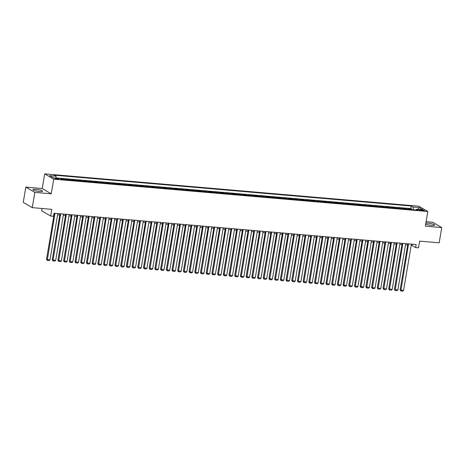 <?xml version="1.0" encoding="UTF-8"?>
<svg xmlns="http://www.w3.org/2000/svg" width="465" height="465" viewBox="0 0 465 465"><rect width="100%" height="100%" fill="white"/><g stroke="black" fill="none" stroke-linecap="round" stroke-linejoin="round"><path stroke-width="0.7" d="M39.647 191.51A4.906 0.866 9.6 0 0 42.582 191.208A4.906 0.866 9.6 0 0 35.852 189.278A4.906 0.866 9.6 0 0 32.916 189.575A4.906 0.866 9.6 0 0 39.647 191.51M425.708 224.049A4.906 0.866 9.6 0 0 431.729 225.386A4.906 0.866 9.6 0 0 434.665 225.083A4.906 0.866 9.6 0 0 427.934 223.148A4.906 0.866 9.6 0 0 425.864 223.113M57.666 179.211A2.011 0.355 9.6 0 0 58.869 179.089A2.011 0.355 9.6 0 0 56.108 178.293A2.011 0.355 9.6 0 0 54.905 178.415A2.011 0.355 9.6 0 0 57.666 179.211M42.03 208.5L41.647 210.755L50.656 216.051L53.51 216.301L54.021 213.249L416.169 244.538L415.652 247.583L418.5 247.833L419.639 241.12L439.169 242.806L441.75 227.554L432.741 222.258L426.109 221.683M25.831 187.104L23.25 202.356L32.259 207.652L34.84 192.4L51.237 193.818L53.713 179.176L44.704 173.875L42.228 188.523L25.831 187.104L34.84 192.4M53.713 179.176L427.829 211.494L418.82 206.198L44.704 173.875M409.217 209.413A2.517 1.04 -85.1 0 0 409.066 209.285L408.177 208.762L411.601 209.058L411.508 209.61M406.939 209.215A2.517 1.04 -85.1 0 0 406.782 209.087L405.899 208.57L405.805 209.116M405.899 208.57L402.475 208.274L403.364 208.797A2.517 1.04 -85.1 0 1 403.515 208.919M397.813 208.425A2.517 1.04 -85.1 0 0 397.662 208.303L396.773 207.779L400.191 208.076L400.098 208.622M392.111 207.936A2.517 1.04 -85.1 0 0 391.954 207.809L391.071 207.285L394.489 207.582L394.396 208.134M386.403 207.442A2.517 1.04 -85.1 0 0 386.252 207.314L385.363 206.791L388.787 207.088L388.694 207.64M380.701 206.948A2.517 1.04 -85.1 0 0 380.55 206.826L379.661 206.303L383.084 206.594L382.991 207.146M374.999 206.454A2.517 1.04 -85.1 0 0 374.848 206.332L373.959 205.809L377.382 206.105L377.289 206.652M369.297 205.96A2.517 1.04 -85.1 0 0 369.146 205.838L368.257 205.315L371.68 205.611L371.587 206.158M363.595 205.472A2.517 1.04 -85.1 0 0 363.444 205.344L362.555 204.821L365.972 205.117L365.879 205.669M357.893 204.978A2.517 1.04 -85.1 0 0 357.736 204.85L356.853 204.333L360.27 204.623L360.177 205.175M352.185 204.484A2.517 1.04 -85.1 0 0 352.034 204.362L351.145 203.839L354.568 204.135L354.475 204.681M346.483 203.99A2.517 1.04 -85.1 0 0 346.332 203.868L345.443 203.345L348.866 203.641L348.773 204.187M340.781 203.501A2.517 1.04 -85.1 0 0 340.63 203.374L339.741 202.85L343.164 203.147L343.071 203.699M335.079 203.007A2.517 1.04 -85.1 0 0 334.928 202.88L334.039 202.356L337.462 202.653L337.369 203.205M329.377 202.513A2.517 1.04 -85.1 0 0 329.226 202.391L328.337 201.868L331.754 202.165L331.661 202.711M323.675 202.019A2.517 1.04 -85.1 0 0 323.518 201.897L322.634 201.374L326.052 201.671L325.959 202.217M317.967 201.531A2.517 1.04 -85.1 0 0 317.816 201.403L316.927 200.88L320.35 201.176L320.257 201.729M312.265 201.037A2.517 1.04 -85.1 0 0 312.114 200.909L311.225 200.386L314.648 200.682L314.555 201.235M306.563 200.543A2.517 1.04 -85.1 0 0 306.412 200.421L305.522 199.898L308.946 200.188L308.853 200.741M300.861 200.049A2.517 1.04 -85.1 0 0 300.71 199.927L299.82 199.404L303.244 199.7L303.151 200.246M295.159 199.561A2.517 1.04 -85.1 0 0 295.008 199.433L294.118 198.91L297.536 199.206L297.443 199.758M289.457 199.067A2.517 1.04 -85.1 0 0 289.3 198.939L288.416 198.416L291.834 198.712L291.741 199.264M283.749 198.572A2.517 1.04 -85.1 0 0 283.598 198.445L282.708 197.927L286.132 198.218L286.039 198.77M278.047 198.078A2.517 1.04 -85.1 0 0 277.896 197.956L277.006 197.433L280.43 197.73L280.337 198.276M272.345 197.584A2.517 1.04 -85.1 0 0 272.194 197.462L271.304 196.939L274.728 197.236L274.635 197.782M266.643 197.096A2.517 1.04 -85.1 0 0 266.492 196.968L265.602 196.445L269.026 196.742L268.933 197.294M260.941 196.602A2.517 1.04 -85.1 0 0 260.789 196.474L259.9 195.957L263.318 196.247L263.225 196.8M255.239 196.108A2.517 1.04 -85.1 0 0 255.082 195.986L254.198 195.463L257.616 195.759L257.523 196.306M249.531 195.614A2.517 1.04 -85.1 0 0 249.38 195.492L248.49 194.969L251.914 195.265L251.821 195.812M243.829 195.126A2.517 1.04 -85.1 0 0 243.677 194.998L242.788 194.475L246.212 194.771L246.119 195.323M238.127 194.632A2.517 1.04 -85.1 0 0 237.975 194.504L237.086 193.981L240.51 194.277L240.417 194.829M232.424 194.138A2.517 1.04 -85.1 0 0 232.273 194.015L231.384 193.492L234.808 193.789L234.715 194.335M226.722 193.643A2.517 1.04 -85.1 0 0 226.571 193.521L225.682 192.998L229.1 193.295L229.007 193.841M221.02 193.155A2.517 1.04 -85.1 0 0 220.863 193.027L219.98 192.504L223.398 192.801L223.305 193.353M215.312 192.661A2.517 1.04 -85.1 0 0 215.161 192.533L214.272 192.01L217.696 192.307L217.603 192.859M209.61 192.167A2.517 1.04 -85.1 0 0 209.459 192.045L208.57 191.522L211.994 191.813L211.901 192.365M203.908 191.673A2.517 1.04 -85.1 0 0 203.757 191.551L202.868 191.028L206.291 191.324L206.198 191.871M198.206 191.185A2.517 1.04 -85.1 0 0 198.055 191.057L197.166 190.534L200.589 190.83L200.496 191.382M192.504 190.691A2.517 1.04 -85.1 0 0 192.353 190.563L191.464 190.04L194.881 190.336L194.789 190.888M186.802 190.197A2.517 1.04 -85.1 0 0 186.645 190.069L185.762 189.551L189.179 189.842L189.086 190.394M181.094 189.703A2.517 1.04 -85.1 0 0 180.943 189.581L180.054 189.057L183.477 189.354L183.384 189.9M175.392 189.209A2.517 1.04 -85.1 0 0 175.241 189.086L174.352 188.563L177.775 188.86L177.682 189.406M169.69 188.72A2.517 1.04 -85.1 0 0 169.539 188.592L168.65 188.069L172.073 188.366L171.98 188.918M163.988 188.226A2.517 1.04 -85.1 0 0 163.837 188.098L162.948 187.581L166.371 187.872L166.278 188.424M158.286 187.732A2.517 1.04 -85.1 0 0 158.135 187.61L157.246 187.087L160.663 187.383L160.57 187.93M152.584 187.238A2.517 1.04 -85.1 0 0 152.427 187.116L151.544 186.593L154.961 186.889L154.868 187.436M146.876 186.75A2.517 1.04 -85.1 0 0 146.725 186.622L145.836 186.099L149.259 186.395L149.166 186.947M141.174 186.256A2.517 1.04 -85.1 0 0 141.023 186.128L140.134 185.605L143.557 185.901L143.464 186.453M135.472 185.762A2.517 1.04 -85.1 0 0 135.321 185.64L134.431 185.117L137.855 185.413L137.762 185.959M129.77 185.268A2.517 1.04 -85.1 0 0 129.619 185.146L128.729 184.622L132.153 184.919L132.06 185.465M124.068 184.779A2.517 1.04 -85.1 0 0 123.917 184.652L123.027 184.128L126.445 184.425L126.352 184.977M118.366 184.285A2.517 1.04 -85.1 0 0 118.209 184.157L117.325 183.634L120.743 183.931L120.65 184.483M112.658 183.791A2.517 1.04 -85.1 0 0 112.507 183.669L111.617 183.146L115.041 183.437L114.948 183.989M106.956 183.297A2.517 1.04 -85.1 0 0 106.805 183.175L105.915 182.652L109.339 182.948L109.246 183.495M101.254 182.803A2.517 1.04 -85.1 0 0 101.103 182.681L100.213 182.158L103.637 182.454L103.544 183.001M95.552 182.315A2.517 1.04 -85.1 0 0 95.401 182.187L94.511 181.664L97.935 181.96L97.842 182.513M89.85 181.821A2.517 1.04 -85.1 0 0 89.699 181.693L88.809 181.176L92.227 181.466L92.134 182.018M84.148 181.327A2.517 1.04 -85.1 0 0 83.991 181.205L83.107 180.682L86.525 180.978L86.432 181.524M78.44 180.833A2.517 1.04 -85.1 0 0 78.289 180.711L77.399 180.188L80.823 180.484L80.73 181.03M72.738 180.344A2.517 1.04 -85.1 0 0 72.587 180.217L71.697 179.693L75.121 179.99L75.028 180.542M67.036 179.85A2.517 1.04 -85.1 0 0 66.884 179.722L65.995 179.199L69.419 179.496L69.326 180.048M413.437 209.773L412.92 207.018L419.192 207.564L422.894 209.738L416.623 209.198L418.326 210.197L61.316 179.356A2.517 1.04 -85.1 0 0 61.182 179.234L60.293 178.711L63.717 179.008L63.624 179.554M421.755 209.895L420.5 209.791A1.947 0.343 9.6 0 0 419.331 209.907A1.947 0.343 9.6 0 0 422.005 210.674L423.26 210.785A1.947 0.343 9.6 0 0 424.429 210.662A1.947 0.343 9.6 0 0 421.755 209.895L421.627 210.633M61.316 179.356L59.613 178.351L53.341 177.81L49.639 175.636L55.91 176.177L54.207 175.177L411.217 206.018L412.92 207.018M411.601 209.058L410.781 208.582L56.242 177.95M63.717 179.008L64.6 179.525A2.517 1.04 94.9 0 1 64.757 179.653M69.419 179.496L70.308 180.019A2.517 1.04 94.9 0 1 70.459 180.147M75.121 179.99L76.01 180.513A2.517 1.04 94.9 0 1 76.161 180.641M80.823 180.484L81.712 181.007A2.517 1.04 94.9 0 1 81.863 181.129M86.525 180.978L87.414 181.501A2.517 1.04 94.9 0 1 87.565 181.623M92.227 181.466L93.116 181.989A2.517 1.04 94.9 0 1 93.267 182.117M97.935 181.96L98.818 182.483A2.517 1.04 94.9 0 1 98.975 182.611M103.637 182.454L104.526 182.978A2.517 1.04 94.9 0 1 104.677 183.1M109.339 182.948L110.228 183.472A2.517 1.04 94.9 0 1 110.379 183.594M115.041 183.437L115.93 183.96A2.517 1.04 94.9 0 1 116.081 184.088M120.743 183.931L121.632 184.454A2.517 1.04 94.9 0 1 121.784 184.582M126.445 184.425L127.334 184.948A2.517 1.04 94.9 0 1 127.486 185.07M132.153 184.919L133.037 185.442A2.517 1.04 94.9 0 1 133.193 185.564M137.855 185.413L138.744 185.93A2.517 1.04 94.9 0 1 138.896 186.058M143.557 185.901L144.446 186.424A2.517 1.04 94.9 0 1 144.598 186.552M149.259 186.395L150.149 186.918A2.517 1.04 94.9 0 1 150.3 187.04M154.961 186.889L155.851 187.412A2.517 1.04 94.9 0 1 156.002 187.535M160.663 187.383L161.553 187.906A2.517 1.04 94.9 0 1 161.704 188.029M166.371 187.872L167.255 188.395A2.517 1.04 94.9 0 1 167.412 188.523M172.073 188.366L172.963 188.889A2.517 1.04 94.9 0 1 173.114 189.017M177.775 188.86L178.665 189.383A2.517 1.04 94.9 0 1 178.816 189.505M183.477 189.354L184.367 189.877A2.517 1.04 94.9 0 1 184.518 189.999M189.179 189.842L190.069 190.365A2.517 1.04 94.9 0 1 190.22 190.493M194.881 190.336L195.771 190.859A2.517 1.04 94.9 0 1 195.922 190.987M200.589 190.83L201.473 191.353A2.517 1.04 94.9 0 1 201.63 191.475M206.291 191.324L207.181 191.847A2.517 1.04 94.9 0 1 207.332 191.969M211.994 191.813L212.883 192.336A2.517 1.04 94.9 0 1 213.034 192.464M217.696 192.307L218.585 192.83A2.517 1.04 94.9 0 1 218.736 192.958M223.398 192.801L224.287 193.324A2.517 1.04 94.9 0 1 224.438 193.446M229.1 193.295L229.989 193.818A2.517 1.04 94.9 0 1 230.14 193.94M234.808 193.789L235.691 194.306A2.517 1.04 94.9 0 1 235.848 194.434M240.51 194.277L241.399 194.8A2.517 1.04 94.9 0 1 241.55 194.928M246.212 194.771L247.101 195.294A2.517 1.04 94.9 0 1 247.252 195.416M251.914 195.265L252.803 195.788A2.517 1.04 94.9 0 1 252.954 195.91M257.616 195.759L258.505 196.282A2.517 1.04 94.9 0 1 258.656 196.404M263.318 196.247L264.207 196.771A2.517 1.04 94.9 0 1 264.358 196.898M269.026 196.742L269.909 197.265A2.517 1.04 94.9 0 1 270.066 197.393M274.728 197.236L275.617 197.759A2.517 1.04 94.9 0 1 275.768 197.881M280.43 197.73L281.319 198.253A2.517 1.04 94.9 0 1 281.47 198.375M286.132 198.218L287.021 198.741A2.517 1.04 94.9 0 1 287.172 198.869M291.834 198.712L292.723 199.235A2.517 1.04 94.9 0 1 292.874 199.363M297.536 199.206L298.425 199.729A2.517 1.04 94.9 0 1 298.577 199.851M303.244 199.7L304.127 200.223A2.517 1.04 94.9 0 1 304.284 200.345M308.946 200.188L309.835 200.711A2.517 1.04 94.9 0 1 309.986 200.839M314.648 200.682L315.537 201.206A2.517 1.04 94.9 0 1 315.689 201.333M320.35 201.176L321.239 201.7A2.517 1.04 94.9 0 1 321.391 201.822M326.052 201.671L326.942 202.194A2.517 1.04 94.9 0 1 327.093 202.316M331.754 202.165L332.644 202.682A2.517 1.04 94.9 0 1 332.795 202.81M337.462 202.653L338.346 203.176A2.517 1.04 94.9 0 1 338.503 203.304M343.164 203.147L344.053 203.67A2.517 1.04 94.9 0 1 344.205 203.798M348.866 203.641L349.756 204.164A2.517 1.04 94.9 0 1 349.907 204.286M354.568 204.135L355.458 204.658A2.517 1.04 94.9 0 1 355.609 204.78M360.27 204.623L361.16 205.146A2.517 1.04 94.9 0 1 361.311 205.274M365.972 205.117L366.862 205.64A2.517 1.04 94.9 0 1 367.019 205.768M371.68 205.611L372.564 206.135A2.517 1.04 94.9 0 1 372.721 206.257M377.382 206.105L378.272 206.629A2.517 1.04 94.9 0 1 378.423 206.751M383.084 206.594L383.974 207.117A2.517 1.04 94.9 0 1 384.125 207.245M388.787 207.088L389.676 207.611A2.517 1.04 94.9 0 1 389.827 207.739M394.489 207.582L395.378 208.105A2.517 1.04 94.9 0 1 395.529 208.227M400.191 208.076L401.08 208.599A2.517 1.04 94.9 0 1 401.237 208.721M50.656 216.051L51.789 209.343L32.259 207.652M427.829 211.494L425.353 226.141L441.75 227.554M411.194 245.369L411.996 245.439L415.652 247.583M57.602 214.818L59.793 215.01M63.304 215.312L65.501 215.504M69.012 215.806L71.203 215.998M74.714 216.301L76.905 216.487M80.416 216.795L82.607 216.981M86.118 217.283L88.309 217.475M91.82 217.777L94.011 217.969M97.522 218.271L99.719 218.457M103.23 218.765L105.421 218.951M108.932 219.253L111.123 219.445M114.634 219.747L116.825 219.939M120.336 220.241L122.528 220.427M126.038 220.736L128.23 220.922M131.74 221.224L133.937 221.416M137.448 221.718L139.64 221.91M143.15 222.212L145.342 222.404M148.852 222.706L151.044 222.892M154.554 223.194L156.746 223.386M160.256 223.688L162.448 223.88M165.959 224.182L168.156 224.374M171.666 224.676L173.858 224.862M177.368 225.17L179.56 225.356M183.071 225.659L185.262 225.851M188.773 226.153L190.964 226.345M194.475 226.647L196.666 226.833M200.177 227.141L202.374 227.327M205.885 227.629L208.076 227.821M211.587 228.123L213.778 228.315M217.289 228.617L219.48 228.803M222.991 229.111L225.182 229.297M228.693 229.6L230.884 229.791M234.395 230.094L236.592 230.285M240.103 230.588L242.294 230.78M245.805 231.082L247.996 231.268M251.507 231.57L253.698 231.762M257.209 232.064L259.4 232.256M262.911 232.558L265.102 232.75M268.613 233.052L270.81 233.238M274.321 233.546L276.512 233.732M280.023 234.035L282.214 234.226M285.725 234.529L287.916 234.72M291.427 235.023L293.618 235.209M297.129 235.517L299.321 235.703M302.831 236.005L305.028 236.197M308.539 236.499L310.73 236.691M314.241 236.993L316.433 237.179M319.943 237.487L322.135 237.673M325.645 237.975L327.837 238.167M331.347 238.469L333.539 238.661M337.049 238.964L339.247 239.155M342.757 239.458L344.949 239.644M348.459 239.946L350.651 240.138M354.161 240.44L356.353 240.632M359.864 240.934L362.055 241.126M365.566 241.428L367.757 241.614M371.268 241.922L373.465 242.108M376.976 242.41L379.167 242.602M382.678 242.904L384.869 243.096M388.38 243.398L390.571 243.584M394.082 243.893L396.273 244.079M399.784 244.381L401.975 244.573M405.486 244.875L407.683 245.067M412.211 244.195L411.996 245.439M416.623 209.198L416.024 210M410.781 208.582L411.217 206.018M55.91 176.177L56.265 178.066M418.116 209.326L419.192 207.564M51.237 193.818L42.228 188.523M411.403 244.125L403.562 290.474L400.103 289.869L400.824 290.951L408.549 243.875M407.892 243.823L400.103 289.869M403.562 290.474L402.818 291.125L400.824 290.951M405.701 243.631L397.86 289.98L394.401 289.375L395.116 290.456L402.847 243.387M402.19 243.329L394.401 289.375M397.86 289.98L397.116 290.631L395.116 290.456M399.999 243.137L392.158 289.486L388.694 288.887L389.414 289.962L397.145 242.893M396.482 242.835L388.694 288.887M392.158 289.486L391.414 290.137L389.414 289.962M394.291 242.643L386.456 288.998L382.991 288.393L383.712 289.474L391.443 242.399M390.78 242.341L382.991 288.393M386.456 288.998L385.712 289.643L383.712 289.474M388.589 242.155L380.748 288.503L377.289 287.899L378.01 288.98L385.741 241.905M385.078 241.852L377.289 287.899M380.748 288.503L380.004 289.154L378.01 288.98M382.887 241.661L375.046 288.009L371.587 287.405L372.308 288.486L380.033 241.416M379.376 241.358L371.587 287.405M375.046 288.009L374.302 288.66L372.308 288.486M377.185 241.166L369.344 287.515L365.885 286.911L366.606 287.992L374.331 240.922M373.674 240.864L365.885 286.911M369.344 287.515L368.6 288.166L366.606 287.992M371.483 240.672L363.642 287.027L360.183 286.423L360.898 287.504L368.629 240.428M367.972 240.37L360.183 286.423M363.642 287.027L362.898 287.672L360.898 287.504M365.781 240.184L357.94 286.533L354.475 285.929L355.196 287.01L362.927 239.934M362.264 239.876L354.475 285.929M357.94 286.533L357.196 287.184L355.196 287.01M360.073 239.69L352.238 286.039L348.773 285.434L349.494 286.516L357.225 239.446M356.562 239.388L348.773 285.434M352.238 286.039L351.494 286.69L349.494 286.516M354.371 239.196L346.53 285.545L343.071 284.94L343.792 286.022L351.523 238.952M350.86 238.894L343.071 284.94M346.53 285.545L345.786 286.196L343.792 286.022M348.669 238.702L340.828 285.057L337.369 284.452L338.09 285.533L345.815 238.458M345.158 238.4L337.369 284.452M340.828 285.057L340.084 285.702L338.09 285.533M342.967 238.214L335.125 284.563L331.667 283.958L332.388 285.039L340.113 237.964M339.456 237.906L331.667 283.958M335.125 284.563L334.382 285.208L332.388 285.039M337.265 237.72L329.423 284.069L325.965 283.464L326.68 284.545L334.411 237.47M333.754 237.417L325.965 283.464M329.423 284.069L328.679 284.719L326.68 284.545M331.562 237.226L323.721 283.574L320.257 282.97L320.978 284.051L328.709 236.981M328.046 236.923L320.257 282.97M323.721 283.574L322.977 284.225L320.978 284.051M325.855 236.732L318.019 283.086L314.555 282.482L315.276 283.557L323.006 236.487M322.344 236.429L314.555 282.482M318.019 283.086L317.275 283.731L315.276 283.557M320.152 236.243L312.311 282.592L308.853 281.988L309.574 283.069L317.304 235.993M316.642 235.935L308.853 281.988M312.311 282.592L311.567 283.237L309.574 283.069M314.45 235.749L306.609 282.098L303.151 281.494L303.872 282.575L311.597 235.499M310.94 235.447L303.151 281.494M306.609 282.098L305.865 282.749L303.872 282.575M308.748 235.255L300.907 281.604L297.449 281L298.17 282.081L305.894 235.011M305.238 234.953L297.449 281M300.907 281.604L300.163 282.255L298.17 282.081M303.046 234.761L295.205 281.11L291.747 280.511L292.462 281.587L300.192 234.517M299.536 234.459L291.747 280.511M295.205 281.11L294.461 281.761L292.462 281.587M297.344 234.267L289.503 280.622L286.039 280.017L286.76 281.098L294.49 234.023M293.828 233.965L286.039 280.017M289.503 280.622L288.759 281.267L286.76 281.098M291.636 233.779L283.801 280.128L280.337 279.523L281.058 280.604L288.788 233.529M288.126 233.477L280.337 279.523M283.801 280.128L283.057 280.779L281.058 280.604M285.934 233.285L278.093 279.634L274.635 279.029L275.356 280.11L283.086 233.041M282.424 232.982L274.635 279.029M278.093 279.634L277.349 280.285L275.356 280.11M280.232 232.791L272.391 279.14L268.933 278.535L269.654 279.616L277.378 232.547M276.721 232.488L268.933 278.535M272.391 279.14L271.647 279.791L269.654 279.616M274.53 232.297L266.689 278.651L263.231 278.047L263.951 279.128L271.676 232.052M271.019 231.994L263.231 278.047M266.689 278.651L265.945 279.296L263.951 279.128M268.828 231.808L260.987 278.157L257.529 277.553L258.244 278.634L265.974 231.558M265.317 231.5L257.529 277.553M260.987 278.157L260.243 278.808L258.244 278.634M263.126 231.314L255.285 277.663L251.821 277.059L252.542 278.14L260.272 231.064M259.61 231.012L251.821 277.059M255.285 277.663L254.541 278.314L252.542 278.14M257.418 230.82L249.583 277.169L246.119 276.565L246.839 277.646L254.57 230.576M253.907 230.518L246.119 276.565M249.583 277.169L248.839 277.82L246.839 277.646M251.716 230.326L243.875 276.681L240.417 276.076L241.137 277.157L248.868 230.082M248.205 230.024L240.417 276.076M243.875 276.681L243.131 277.326L241.137 277.157M246.014 229.838L238.173 276.187L234.715 275.582L235.435 276.663L243.16 229.588M242.503 229.53L234.715 275.582M238.173 276.187L237.429 276.832L235.435 276.663M240.312 229.344L232.471 275.693L229.013 275.088L229.733 276.169L237.458 229.094M236.801 229.042L229.013 275.088M232.471 275.693L231.727 276.344L229.733 276.169M234.61 228.85L226.769 275.199L223.31 274.594L224.025 275.675L231.756 228.606M231.099 228.548L223.31 274.594M226.769 275.199L226.025 275.85L224.025 275.675M228.908 228.356L221.067 274.71L217.603 274.106L218.323 275.181L226.054 228.112M225.391 228.053L217.603 274.106M221.067 274.71L220.323 275.356L218.323 275.181M223.2 227.867L215.365 274.216L211.901 273.612L212.621 274.693L220.352 227.618M219.689 227.559L211.901 273.612M215.365 274.216L214.621 274.862L212.621 274.693M217.498 227.373L209.657 273.722L206.198 273.118L206.919 274.199L214.65 227.123M213.987 227.071L206.198 273.118M209.657 273.722L208.913 274.373L206.919 274.199M211.796 226.879L203.955 273.228L200.496 272.624L201.217 273.705L208.942 226.635M208.285 226.577L200.496 272.624M203.955 273.228L203.211 273.879L201.217 273.705M206.094 226.385L198.253 272.734L194.794 272.13L195.515 273.211L203.24 226.141M202.583 226.083L194.794 272.13M198.253 272.734L197.509 273.385L195.515 273.211M200.392 225.891L192.551 272.246L189.092 271.641L189.807 272.723L197.538 225.647M196.881 225.589L189.092 271.641M192.551 272.246L191.807 272.891L189.807 272.723M194.69 225.403L186.849 271.752L183.384 271.147L184.105 272.228L191.836 225.153M191.173 225.095L183.384 271.147M186.849 271.752L186.105 272.403L184.105 272.228M188.982 224.909L181.147 271.258L177.682 270.653L178.403 271.734L186.134 224.665M185.471 224.607L177.682 270.653M181.147 271.258L180.403 271.909L178.403 271.734M183.28 224.415L175.439 270.764L171.98 270.159L172.701 271.24L180.432 224.171M179.769 224.113L171.98 270.159M175.439 270.764L174.695 271.415L172.701 271.24M177.578 223.921L169.737 270.275L166.278 269.671L166.999 270.752L174.724 223.677M174.067 223.619L166.278 269.671M169.737 270.275L168.993 270.921L166.999 270.752M171.876 223.433L164.035 269.781L160.576 269.177L161.297 270.258L169.022 223.183M168.365 223.124L160.576 269.177M164.035 269.781L163.291 270.427L161.297 270.258M166.174 222.938L158.333 269.287L154.874 268.683L155.589 269.764L163.32 222.689M162.663 222.636L154.874 268.683M158.333 269.287L157.589 269.938L155.589 269.764M160.471 222.444L152.63 268.793L149.166 268.189L149.887 269.27L157.618 222.2M156.955 222.142L149.166 268.189M152.63 268.793L151.886 269.444L149.887 269.27M154.764 221.95L146.928 268.305L143.464 267.701L144.185 268.782L151.916 221.706M151.253 221.648L143.464 267.701M146.928 268.305L146.184 268.95L144.185 268.782M149.062 221.462L141.221 267.811L137.762 267.206L138.483 268.288L146.213 221.212M145.551 221.154L137.762 267.206M141.221 267.811L140.477 268.456L138.483 268.288M143.359 220.968L135.518 267.317L132.06 266.712L132.781 267.794L140.506 220.718M139.849 220.666L132.06 266.712M135.518 267.317L134.774 267.968L132.781 267.794M137.657 220.474L129.816 266.823L126.358 266.218L127.079 267.299L134.804 220.23M134.147 220.172L126.358 266.218M129.816 266.823L129.072 267.474L127.079 267.299M131.955 219.98L124.114 266.335L120.656 265.73L121.371 266.805L129.101 219.736M128.445 219.678L120.656 265.73M124.114 266.335L123.37 266.98L121.371 266.805M126.253 219.486L118.412 265.841L114.948 265.236L115.669 266.317L123.399 219.242M122.737 219.184L114.948 265.236M118.412 265.841L117.668 266.486L115.669 266.317M120.545 218.998L112.71 265.346L109.246 264.742L109.967 265.823L117.697 218.748M117.035 218.695L109.246 264.742M112.71 265.346L111.966 265.997L109.967 265.823M114.843 218.504L107.002 264.852L103.544 264.248L104.265 265.329L111.995 218.259M111.333 218.201L103.544 264.248M107.002 264.852L106.258 265.503L104.265 265.329M109.141 218.009L101.3 264.358L97.842 263.754L98.563 264.835L106.287 217.765M105.631 217.707L97.842 263.754M101.3 264.358L100.556 265.009L98.563 264.835M103.439 217.515L95.598 263.87L92.14 263.266L92.861 264.347L100.585 217.271M99.928 217.213L92.14 263.266M95.598 263.87L94.854 264.515L92.861 264.347M97.737 217.027L89.896 263.376L86.438 262.772L87.153 263.853L94.883 216.777M94.226 216.719L86.438 262.772M89.896 263.376L89.152 264.027L87.153 263.853M92.029 216.533L84.194 262.882L80.73 262.277L81.451 263.359L89.181 216.289M88.519 216.231L80.73 262.277M84.194 262.882L83.45 263.533L81.451 263.359M86.327 216.039L78.492 262.388L75.028 261.783L75.749 262.865L83.479 215.795M82.817 215.737L75.028 261.783M78.492 262.388L77.748 263.039L75.749 262.865M80.625 215.545L72.784 261.9L69.326 261.295L70.046 262.376L77.777 215.301M77.114 215.243L69.326 261.295M72.784 261.9L72.04 262.545L70.046 262.376M74.923 215.057L67.082 261.406L63.624 260.801L64.344 261.882L72.069 214.807M71.412 214.749L63.624 260.801M67.082 261.406L66.338 262.051L64.344 261.882M69.221 214.563L61.38 260.911L57.922 260.307L58.642 261.388L66.367 214.313M65.71 214.26L57.922 260.307M61.38 260.911L60.636 261.562L58.642 261.388M63.519 214.069L55.678 260.417L52.22 259.813L52.934 260.894L60.665 213.824M60.008 213.766L52.22 259.813M55.678 260.417L54.934 261.068L52.934 260.894M57.811 213.575L49.976 259.929L46.512 259.325L47.232 260.406L54.963 213.33M54.3 213.272L46.512 259.325M49.976 259.929L49.232 260.574L47.232 260.406M406.782 209.087L409.066 209.285M64.6 179.525L66.884 179.722M70.308 180.019L72.587 180.217M76.01 180.513L78.289 180.711M81.712 181.007L83.991 181.205M87.414 181.501L89.699 181.693M93.116 181.989L95.401 182.187M98.818 182.483L101.103 182.681M104.526 182.978L106.805 183.175M110.228 183.472L112.507 183.669M115.93 183.96L118.209 184.157M121.632 184.454L123.917 184.652M127.334 184.948L129.619 185.146M133.037 185.442L135.321 185.64M138.744 185.93L141.023 186.128M144.446 186.424L146.725 186.622M150.149 186.918L152.427 187.116M155.851 187.412L158.135 187.61M161.553 187.906L163.837 188.098M167.255 188.395L169.539 188.592M172.963 188.889L175.241 189.086M178.665 189.383L180.943 189.581M184.367 189.877L186.645 190.069M190.069 190.365L192.353 190.563M195.771 190.859L198.055 191.057M201.473 191.353L203.757 191.551M207.181 191.847L209.459 192.045M212.883 192.336L215.161 192.533M218.585 192.83L220.863 193.027M224.287 193.324L226.571 193.521M229.989 193.818L232.273 194.015M235.691 194.306L237.975 194.504M241.399 194.8L243.677 194.998M247.101 195.294L249.38 195.492M252.803 195.788L255.082 195.986M258.505 196.282L260.789 196.474M264.207 196.771L266.492 196.968M269.909 197.265L272.194 197.462M275.617 197.759L277.896 197.956M281.319 198.253L283.598 198.445M287.021 198.741L289.3 198.939M292.723 199.235L295.008 199.433M298.425 199.729L300.71 199.927M304.127 200.223L306.412 200.421M309.835 200.711L312.114 200.909M315.537 201.206L317.816 201.403M321.239 201.7L323.518 201.897M326.942 202.194L329.226 202.391M332.644 202.682L334.928 202.88M338.346 203.176L340.63 203.374M344.053 203.67L346.332 203.868M349.756 204.164L352.034 204.362M355.458 204.658L357.736 204.85M361.16 205.146L363.444 205.344M366.862 205.64L369.146 205.838M372.564 206.135L374.848 206.332M378.272 206.629L380.55 206.826M383.974 207.117L386.252 207.314M389.676 207.611L391.954 207.809M395.378 208.105L397.662 208.303M401.08 208.599L403.364 208.797M420.395 210.401L420.5 209.791"/></g></svg>

